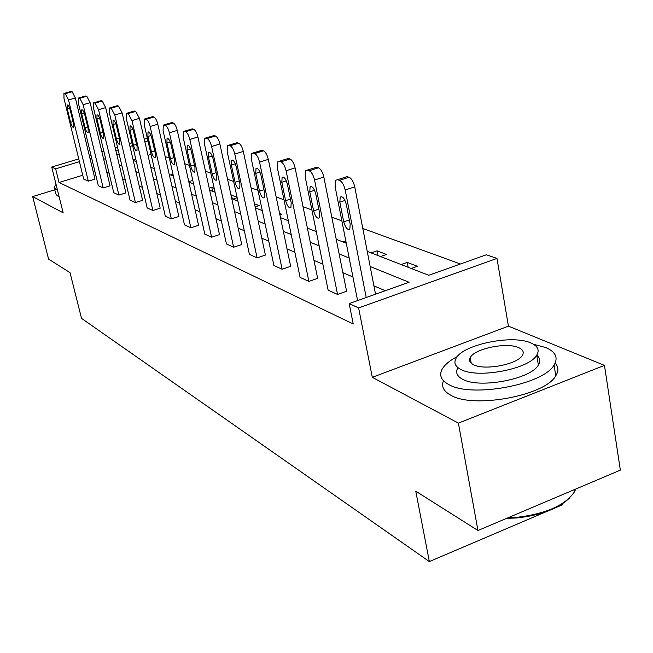 <?xml version="1.0" encoding="UTF-8"?>
<svg xmlns="http://www.w3.org/2000/svg" width="653" height="653" viewBox="0 0 653 653"><rect width="100%" height="100%" fill="white"/><g stroke="black" fill="none" stroke-linecap="round" stroke-linejoin="round"><path stroke-width="0.98" d="M54.754 189.803L32.65 196.577L63.153 212.813L51.718 167.046L78.752 158.899M477.963 530.505L458.39 423.111L604.458 365.378L620.35 470.127L477.963 530.505L415.757 491.187L429.356 561.572L81.519 318.362L70.026 272.644L48.575 259.086L32.65 196.577M460.43 263.992L362.799 228.477M341.854 220.853L331.83 217.204M311.889 209.948L303.025 206.723M283.998 199.802L276.17 196.953M257.984 190.341L251.07 187.827M233.652 181.485L227.554 179.273M210.854 173.192L205.491 171.241M189.443 165.405L184.734 163.691M169.307 158.075L165.176 156.581M367.239 251.381L428.719 275.272L486.363 254.76L496.974 258.417L358.611 307.922L349.167 303.588L409.072 282.267L370.169 266.514M604.458 365.378L508.434 326.149L496.974 258.417M562.543 503.757L562.698 504.687L555.817 507.618M429.356 561.572L546.585 511.56M307.269 170.164L316.542 167.217L318.427 167.797C320.819 168.996 322.623 172.074 323.831 177.028L346.572 291.254L337.552 294.438L328.141 290.161L305.212 176.979L305.637 170.686L307.302 170.172L309.171 170.768C311.546 171.976 313.342 175.061 314.558 180.024L337.552 294.438M252.989 153.006L261.804 150.312L263.445 150.819C265.534 151.888 267.159 154.745 268.318 159.373L290.658 266.326L282.12 269.248L273.925 265.518L251.438 159.479L251.797 153.382L253.086 153.039L254.703 153.553C256.776 154.63 258.4 157.487 259.559 162.124L282.12 269.248M205.63 138.044L214.021 135.555L215.457 135.995C217.302 136.967 218.771 139.62 219.881 143.962L241.732 244.524L233.643 247.218L226.436 243.936L204.471 144.199L204.74 138.314L207.181 138.526C209.009 139.505 210.478 142.166 211.596 146.517L233.643 247.218M163.952 124.87L171.927 122.552L173.2 122.952C174.841 123.825 176.188 126.315 177.257 130.404L198.577 225.285L190.88 227.783L184.489 224.877L163.087 130.722L163.266 125.074L165.34 125.303C166.964 126.192 168.311 128.682 169.38 132.771L190.88 227.783M126.984 113.181L133.906 111.149L135.71 111.369L139.44 118.373L160.214 208.185L152.884 210.511L147.178 207.923L126.347 118.764L126.445 113.344L128.233 113.573L131.955 120.593L152.884 210.511M93.959 102.75L100.66 100.815L102.227 101.027L105.68 107.631L125.89 192.88L118.887 195.067L113.769 192.741L93.51 108.08L93.542 102.872L95.093 103.092L98.538 109.712L118.887 195.067M64.296 93.371L70.753 91.526L72.132 91.738L75.348 97.983L94.995 179.11L88.302 181.167L83.682 179.069L63.986 98.472L63.953 93.469L65.316 93.681L68.516 99.942L88.302 181.167M385.303 290.724L373.916 285.883M352.93 276.954L342.874 272.676M322.876 264.163L313.979 260.384M294.887 252.254L287.018 248.907M268.75 241.137L261.804 238.182M244.304 230.738L238.174 228.126M221.375 220.983L215.98 218.69M199.834 211.817L195.092 209.801M179.559 203.189L175.404 201.426M160.442 195.059L156.818 193.517M142.378 187.37L139.236 186.032M125.286 180.097L122.584 178.946M109.1 173.208L106.79 172.229M94.914 171.543L93.281 172.033M82.751 175.249L59.048 182.481L353.224 323.978L349.167 303.588M78.744 97.934L85.323 96.048L86.784 96.26L90.114 102.684L110.047 185.819L103.198 187.942L98.342 185.73L78.368 103.15L78.368 98.048L79.813 98.268L83.135 104.7L103.198 187.942M110.022 107.827L116.83 105.835L118.511 106.055L122.095 112.855L142.583 200.324L135.424 202.577L130.029 200.128L109.484 113.279L109.549 107.965L111.206 108.186L114.781 115.001L135.424 202.577M144.933 118.854L152.712 116.618L153.912 116.993C155.463 117.834 156.753 120.242 157.797 124.217L178.84 216.486L171.339 218.902L165.307 216.159L144.182 124.576L144.329 119.034L146.248 119.262C147.782 120.111 149.072 122.527 150.125 126.502L171.339 218.902M184.146 131.253L192.325 128.853L193.68 129.27C195.41 130.192 196.822 132.763 197.908 136.975L219.498 234.607L211.613 237.202L204.83 234.125L183.142 137.252L183.371 131.49L185.615 131.71C187.338 132.641 188.741 135.212 189.835 139.432L211.613 237.202M228.526 145.276L237.129 142.689L238.663 143.162C240.622 144.182 242.173 146.933 243.308 151.414L265.404 255.07L257.102 257.878L249.422 254.384L227.187 151.586L227.497 145.595L230.158 145.79C232.109 146.819 233.643 149.578 234.786 154.059L257.102 257.878M279.166 161.283L288.218 158.467L289.973 159.014C292.209 160.14 293.915 163.103 295.099 167.886L317.652 278.358L308.877 281.41L300.102 277.419L277.386 167.927L277.778 161.724L279.239 161.307L280.978 161.854C283.198 162.997 284.896 165.968 286.087 170.76L308.877 281.41M59.048 182.481L55.644 168.849L51.718 167.046M508.434 326.149L372.308 377.312L458.39 423.111M372.308 377.312L358.611 307.922M89.33 155.716L90.963 155.226M101.917 151.929L103.86 151.341M115.23 147.921L117.516 147.235M129.318 143.676L131.979 142.876M144.256 139.179L147.341 138.248M91.632 157.985L90 158.483M79.429 161.666L55.644 168.849M349.192 258.025L339.144 253.952M319.162 245.863L310.281 242.271M291.205 234.549L283.353 231.366M265.118 223.987L258.18 221.179M240.704 214.102L234.59 211.629M217.824 204.838L212.437 202.659M196.324 196.137L191.59 194.219M176.098 187.942L171.951 186.268M157.022 180.22L153.406 178.759M138.999 172.931L135.873 171.657M121.956 166.025L119.262 164.94M105.81 159.495L103.509 158.557M116.675 154.01L119.36 155.055M133.245 160.45L136.371 161.666M150.745 167.25L154.353 168.654M169.258 174.441L173.388 176.049M188.864 182.065L193.59 183.901M209.67 190.145L215.049 192.243M231.791 198.749L237.896 201.116M255.347 207.899L262.277 210.593M280.496 217.669L288.34 220.722M307.392 228.126L316.272 231.57M336.238 239.333L346.27 243.234M147.97 140.983L144.884 141.913M132.616 145.619L129.955 146.419M118.16 149.978L115.883 150.672M151.063 154.402L147.994 155.341M135.767 159.071L133.114 159.887M401.13 264.555L407.252 262.408L417.373 266.285L411.194 268.465M371.116 252.891L377.075 250.834L386.527 254.458L380.511 256.539M343.054 241.985L345.837 241.039M279.615 213.449L281.574 214.2L279.884 214.755M254.474 203.809L259.143 205.597L255.135 206.895M230.999 195.108L237.031 197.116M232.803 199.141L237.17 197.737M209.246 188.235L211.784 187.427L214.192 188.358M212.911 191.411L214.739 190.831M188.774 181.673L192.806 180.408M170.719 175.012L172.996 174.302M212.641 191.305L211.784 187.427M232.305 198.945L231.44 194.969M377.981 255.552L377.075 250.834M408.158 267.281L407.252 262.408M67.275 108.88L67.243 104.921C68.214 104.782 69.185 106.439 70.181 109.875L73.479 123.409L73.511 127.311C72.548 127.449 71.561 125.8 70.565 122.348L67.275 108.88L69.675 108.186M56.052 184.383L54.166 187.452L55.783 189.427L57.464 190.031M54.338 188.154L55.766 193.851L57.391 195.859L59.072 196.48M457.353 356.522C449.468 360.668 444.309 365.06 441.885 369.671C439.012 375.679 441.412 380.699 449.109 384.723C471.874 397.979 543.606 384.617 554.071 365.035C558.429 357.681 555.646 351.853 545.72 347.543L533.558 344.294M470.968 361.664L470.16 361.958M443.485 380.764C441.134 386.568 443.665 391.433 451.052 395.367C473.825 408.876 545.402 395.579 555.801 375.769C558.739 371.059 558.527 366.831 555.164 363.076M538.374 364.986L536.75 355.126C539.745 350.024 537.778 345.976 530.873 342.956C512.091 334.238 461.998 344.76 455.859 358.693C453.639 363.092 455.402 366.733 461.157 369.606C477.947 378.871 529.436 369.051 536.75 355.126C540.113 357.942 540.66 361.223 538.374 364.986C531.101 379.067 479.71 388.853 462.92 379.409C457.165 376.479 455.394 372.79 457.606 368.333M469.891 358.391L470.348 358.171M473.727 364.798C484.787 370.708 517.813 364.292 522.376 355.322C524.212 352.122 522.971 349.559 518.653 347.625C506.777 341.943 474.331 348.653 470.25 357.624C468.74 360.538 469.899 362.929 473.727 364.798M507.928 517.805L516.466 517.38C545.884 513.887 565.237 505.332 574.534 491.725L575.701 489.064M574.795 489.448L574.379 490.762M569.849 497.717C558.56 508.614 540.864 515.356 516.752 517.951L506.581 518.376M81.731 113.826L81.731 109.786C82.743 109.622 83.772 111.32 84.792 114.871L88.139 128.747L88.147 132.722C87.127 132.894 86.098 131.196 85.07 127.629L81.731 113.826L84.261 113.091M96.962 119.034L96.979 114.912C98.056 114.716 99.125 116.463 100.187 120.144L103.574 134.371L103.566 138.42C102.48 138.624 101.411 136.885 100.342 133.188L96.962 119.034L99.615 118.258M113.018 124.535L113.067 120.323C114.202 120.095 115.32 121.882 116.422 125.694L119.858 140.297L119.817 144.427C118.675 144.672 117.556 142.885 116.446 139.056L113.018 124.535L115.818 123.703M129.971 130.331L130.053 126.045C131.261 125.768 132.437 127.604 133.571 131.563L137.065 146.558L136.991 150.77C135.775 151.063 134.6 149.219 133.457 145.252L129.971 130.331L132.926 129.449M147.904 136.469L148.019 132.094C149.3 131.767 150.533 133.661 151.716 137.775L155.259 153.186L155.161 157.479C153.871 157.822 152.631 155.928 151.439 151.798L147.904 136.469L151.031 135.53M166.907 142.974L167.046 138.509C168.417 138.118 169.723 140.069 170.947 144.354L174.539 160.205L174.408 164.58C173.037 164.989 171.731 163.038 170.49 158.736L166.907 142.974L170.221 141.97M187.076 149.872L187.248 145.325C188.709 144.86 190.08 146.868 191.362 151.341L195.002 167.658L194.847 172.114C193.378 172.596 191.998 170.588 190.7 166.099L187.076 149.872L190.586 148.794M208.511 157.21L208.715 152.573C210.282 152.027 211.743 154.092 213.082 158.769L216.763 175.584L216.576 180.114C215.008 180.685 213.539 178.62 212.192 173.918L208.511 157.21L212.241 156.059M231.35 165.021L231.586 160.303C233.268 159.659 234.819 161.789 236.223 166.695L239.953 184.032L239.741 188.635C238.051 189.313 236.492 187.182 235.072 182.252L231.35 165.021L235.317 163.781M255.731 173.363L256 168.564C257.804 167.797 259.453 169.992 260.939 175.151L264.71 193.043L264.465 197.72C262.653 198.52 260.996 196.324 259.494 191.141L255.731 173.363L259.951 172.025M281.81 182.293L282.112 177.412C284.063 176.506 285.818 178.767 287.385 184.203L291.197 202.691L290.928 207.434C288.977 208.38 287.206 206.119 285.614 200.659L281.81 182.293L286.316 180.84M309.775 191.86L310.102 186.913C312.207 185.836 314.101 188.17 315.766 193.908L319.611 213.033L319.325 217.841C317.211 218.959 315.309 216.633 313.62 210.854L309.775 191.86L314.591 190.292M357.591 300.584L335.12 186.717L335.585 180.342L337.487 179.714L339.495 180.35C342.05 181.632 343.943 184.848 345.192 189.999L366.219 297.515M375.532 294.201L354.742 186.864L345.192 189.999M339.838 202.144L340.189 197.149C342.474 195.859 344.506 198.267 346.286 204.356L350.171 224.167L349.861 229.007C347.567 230.338 345.519 227.946 343.715 221.816L339.838 202.144L344.996 200.447M345.086 177.249L347.004 176.62L349.037 177.249C351.608 178.522 353.51 181.722 354.742 186.864M75.348 97.983L68.516 99.942M71.218 91.453L64.41 93.395M72.132 91.738L65.316 93.681M70.565 122.348L73.046 121.621M90.114 102.684L83.135 104.7M85.821 95.967L78.866 97.966M86.784 96.26L79.813 98.268M85.07 127.629L87.682 126.862M105.68 107.631L98.538 109.712M101.207 100.717L94.089 102.774M102.227 101.027L95.093 103.092M100.342 133.188L103.101 132.371M122.095 112.855L114.781 115.001M117.434 105.729L110.145 107.851M118.511 106.055L111.206 108.186M116.446 139.056L119.36 138.183M139.44 118.373L131.955 120.593M134.575 111.018L127.115 113.214M135.71 111.369L128.233 113.573M133.457 145.252L136.542 144.321M157.797 124.217L150.125 126.502M152.712 116.618L145.064 118.887M153.912 116.993L146.248 119.262M151.439 151.798L154.712 150.802M177.257 130.404L169.38 132.771M171.927 122.552L164.083 124.903M173.2 122.952L165.34 125.303M170.49 158.736L173.959 157.667M197.908 136.975L189.835 139.432M192.325 128.853L184.277 131.286M193.68 129.27L185.615 131.71M190.7 166.099L194.398 164.948M219.881 143.962L211.596 146.517M214.021 135.555L205.752 138.077M215.457 135.995L207.181 138.526M212.192 173.918L216.127 172.678M243.308 151.414L234.786 154.059M237.129 142.689L228.64 145.309M238.663 143.162L230.158 145.79M235.072 182.252L239.284 180.914M268.318 159.373L259.559 162.124M261.804 150.312L253.086 153.039M263.445 150.819L254.703 153.553M259.494 191.141L264 189.697M295.099 167.886L286.087 170.76M288.218 158.467L279.239 161.307M289.973 159.014L280.978 161.854M285.614 200.659L290.454 199.083M323.831 177.028L314.558 180.024M316.542 167.217L307.302 170.172M318.427 167.797L309.171 170.768M313.62 210.854L318.827 209.131M347.004 176.62L337.487 179.714M349.037 177.249L339.495 180.35M343.715 221.816L349.339 219.922M574.207 489.693L574.534 491.725M471.246 363.231L470.25 357.624M554.071 365.035L555.801 375.769M516.752 517.951L516.466 517.38M130.053 126.045L130.486 125.915M148.019 132.094L148.509 131.947M167.046 138.509L167.609 138.338M187.248 145.325L187.884 145.129M208.715 152.573L209.45 152.345M231.586 160.303L232.427 160.042M256 168.564L256.972 168.254M282.112 177.412L283.239 177.045M310.102 186.913L311.424 186.48M340.189 197.149L341.748 196.635"/></g></svg>
